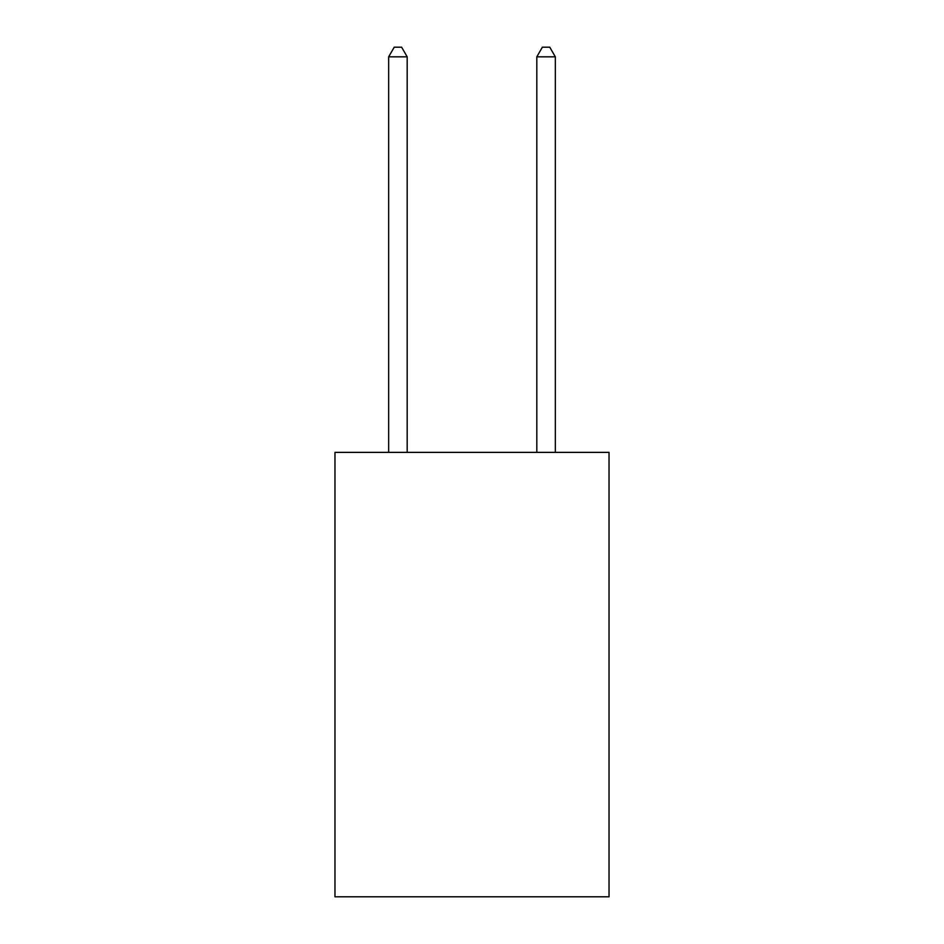 <?xml version="1.0" encoding="UTF-8"?>
<svg xmlns="http://www.w3.org/2000/svg" width="944" height="944" viewBox="0 0 944 944"><rect width="100%" height="100%" fill="white"/><g stroke="black" fill="none" stroke-linecap="round" stroke-linejoin="round"><path stroke-width="1.42" d="M609.033 452.377L609.033 896.8L334.967 896.8L334.967 452.377L609.033 452.377M407.183 452.377L407.183 56.829L388.668 56.829L388.668 452.377M388.668 56.829L394.226 47.2L401.637 47.2L407.183 56.829M555.332 452.377L555.332 56.829L536.817 56.829L536.817 452.377M536.817 56.829L542.363 47.2L549.774 47.2L555.332 56.829"/></g></svg>
